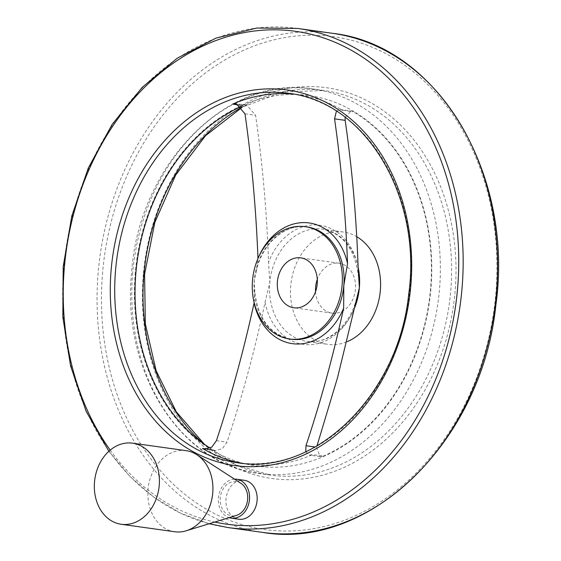<?xml version="1.0" encoding="UTF-8"?>
<svg xmlns="http://www.w3.org/2000/svg" width="561" height="561" viewBox="0 0 561 561"><rect width="100%" height="100%" fill="white"/><g stroke="black" fill="none" stroke-linecap="round" stroke-linejoin="round"><path stroke-width="0.42" stroke-dasharray="2.81 2.1" d="M305.773 451.78L309.462 455.132L312.596 454.627L323.192 456.107L320.058 456.612L316.572 447.208L315.107 447.005M239.813 105.11L243.236 105.587L246.77 105.138L255.592 115.293C262.527 163.581 266.847 212.605 268.551 262.38L269.799 282.709L265.065 302.211C254.764 350.443 242.072 397.097 226.995 442.159L222.451 448.576L215.459 450.707L213.11 449.908A186.462 147.347 -82 0 1 210.214 448.141M323.192 456.107A186.462 147.347 -82 0 0 430.511 289.153A186.462 147.347 -82 0 0 353.318 111.793L351.172 111.015L340.576 109.535L336.404 111.155M345.141 117.263L351.172 111.015M243.236 105.587A186.462 147.347 -82 0 0 241.384 106.408M254.154 302.575L254.645 289.195L254.238 280.535L256.16 272.085L257.976 258.551A60.939 48.155 -82 0 1 258.137 258.158M340.576 109.535L342.715 110.314A186.462 147.347 -82 0 0 298.438 94.704A186.462 147.347 -82 0 0 293.557 94.122M241.931 463.246A186.462 147.347 -82 0 0 246.791 464.031A186.462 147.347 -82 0 0 312.596 454.627M357.259 237.008A56.696 44.803 -82 0 0 343.388 232.016A56.696 44.803 -82 0 0 290.752 285.64A56.696 44.803 -82 0 0 327.687 344.314A56.696 44.803 -82 0 0 347.329 341.614M315.562 291.615A25.196 19.908 -82 0 0 332.049 313.122A25.196 19.908 -82 0 0 355.443 289.287A25.196 19.908 -82 0 0 339.026 263.214A25.196 19.908 -82 0 0 317.281 279.371M238.839 519.227A19.656 15.533 98 0 1 226.034 498.883A19.656 15.533 98 0 1 244.28 480.293M234.477 479.122A19.656 15.533 -82 0 0 218.425 497.824A19.656 15.533 -82 0 0 229.084 517.663M240.879 483.273A17.3 13.667 -82 0 0 220.291 497.93A17.3 13.667 -82 0 0 236.384 515.426M186.063 450.651A40.946 32.356 -82 0 0 148.048 489.381A40.946 32.356 -82 0 0 174.716 531.758M244.996 113.806L255.592 115.293M135.292 272.499A187.072 147.831 -82 0 0 342.862 446.261A187.072 147.831 -82 0 0 371.08 123.729A187.072 147.831 -82 0 0 135.292 272.499M265.065 302.211A60.118 47.51 -82 0 0 306.362 344.664A60.118 47.51 -82 0 0 354.643 307.26M358.128 267.429A60.118 47.51 -82 0 0 316.832 224.975A60.118 47.51 -82 0 0 268.551 262.38M256.16 272.085C261.587 243.811 285.402 223.173 306.874 226.91A56.696 44.803 -82 0 0 254.238 280.535A56.696 44.803 -82 0 0 291.173 339.209C269.392 334.405 257.219 317.736 254.645 289.195M358.128 267.197A56.696 44.803 -82 0 0 322.435 229.091A56.696 44.803 -82 0 0 269.799 282.709A56.696 44.803 -82 0 0 306.734 341.383A56.696 44.803 -82 0 0 354.496 308.15M132.698 272.604A194.148 153.419 -82 0 0 259.175 473.519A194.148 153.419 -82 0 0 438.001 302.498A194.148 153.419 -82 0 0 312.954 88.975A194.148 153.419 -82 0 0 132.698 272.604M202.886 443.19A194.148 153.419 -82 0 0 270.416 475.097A194.148 153.419 -82 0 0 449.242 304.069A194.148 153.419 -82 0 0 324.195 90.545A194.148 153.419 -82 0 0 242.029 107.102M143.357 274.301A197.297 155.902 -82 0 0 362.266 457.552A197.297 155.902 -82 0 0 392.027 117.403A197.297 155.902 -82 0 0 143.357 274.301M102.656 272.008A248.825 196.623 -82 0 0 378.731 503.119A248.825 196.623 -82 0 0 416.269 74.129A248.825 196.623 -82 0 0 102.656 272.008M332.203 33.274A251.973 199.113 -82 0 0 98.252 271.601A251.973 199.113 -82 0 0 262.408 532.368M297.793 28.464A251.973 199.113 -82 0 0 63.842 266.791A251.973 199.113 -82 0 0 227.997 527.55M110.201 450.111A248.825 196.623 -82 0 0 214.737 522.053M246.791 464.031L237.072 462.671A186.462 147.347 -82 0 0 408.822 298.417A186.462 147.347 -82 0 0 288.719 93.343L298.438 94.704M342.715 110.314L353.318 111.793M207.528 449.123L213.11 449.908M216.399 440.68L226.995 442.159M320.058 456.612L309.462 455.132M246.77 105.138L236.174 103.659M356.459 298.599C350.19 325.934 327.056 344.945 306.734 341.383L327.687 344.314M343.388 232.016L322.435 229.091C343.066 233.397 355.057 249.231 358.416 276.58M204.379 444.263L235.697 464.767L270.416 475.097L259.175 473.519C180.13 464.669 121.176 370.548 131.611 272.38C138.581 164.801 227.254 74.073 312.954 88.975L324.195 90.545L282.681 91.913L242.177 107.277M209.19 523.75L180.698 513.231L154.093 497.376L129.97 476.555L108.876 451.261M339.026 263.214L300.794 257.864M332.049 313.122L293.817 307.772M215.459 450.707L204.856 449.228"/><path stroke-width="0.84" d="M336.404 111.155L334.566 118.855C341.326 166.386 345.653 214.632 347.547 263.593L343.809 285.584L343.655 308.073C333.318 355.436 320.752 401.318 305.969 445.729L305.773 451.78M257.976 258.551C256.068 209.477 251.742 161.231 244.996 113.806L236.174 103.659L232.64 104.108L239.813 105.11M241.384 106.408A186.462 147.347 -82 0 0 135.916 272.548A186.462 147.347 -82 0 0 210.214 448.141M316.958 445.946L337.533 377.665L359.37 287.758L358.128 267.429C356.41 217.507 352.091 168.482 345.169 120.342L345.141 117.263M241.931 463.246A186.462 147.347 -82 0 1 202.514 448.421L204.856 449.228L211.855 447.096L216.399 440.68C231.209 396.164 243.769 350.281 254.084 303.024L254.154 302.575M293.557 94.122A186.462 147.347 -82 0 0 232.64 104.108M347.329 341.614A56.696 44.803 -82 0 0 380.274 291.215A56.696 44.803 -82 0 0 357.259 237.008M317.281 279.371A25.196 19.908 -82 0 0 315.633 287.043A25.196 19.908 -82 0 0 315.562 291.615M236.679 479.234L244.28 480.293A19.656 15.533 98 0 1 257.085 500.636A19.656 15.533 98 0 1 238.839 519.227L231.23 518.161A19.656 15.533 -82 0 0 249.336 500.847A19.656 15.533 -82 0 0 236.679 479.234A19.656 15.533 -82 0 0 234.477 479.122M252.52 280.297A56.696 44.803 -82 0 0 289.455 338.97A56.696 44.803 -82 0 0 341.677 289.027A56.696 44.803 -82 0 0 305.156 226.672A56.696 44.803 -82 0 0 252.52 280.297M317.21 283.943A25.196 19.908 98 0 1 293.817 307.772A25.196 19.908 98 0 1 277.59 280.058A25.196 19.908 98 0 1 300.794 257.864A25.196 19.908 98 0 1 317.21 283.943M229.084 517.663A19.656 15.533 -82 0 0 231.23 518.161M121.197 524.269L174.716 531.758A40.946 32.356 -82 0 0 186.14 530.811L236.384 515.426A17.3 13.667 -82 0 0 247.492 500.587A17.3 13.667 -82 0 0 240.879 483.273L196.785 454.698A40.946 32.356 -82 0 0 186.063 450.651L132.536 443.169A40.946 32.356 -82 0 0 94.521 481.899A40.946 32.356 -82 0 0 121.197 524.269A40.946 32.356 -82 0 0 158.91 488.203A40.946 32.356 -82 0 0 132.536 443.169M186.14 530.811A40.946 32.356 -82 0 0 212.437 495.686A40.946 32.356 -82 0 0 196.785 454.698M305.969 445.729L315.107 447.005M334.566 118.855L345.169 120.342M289.455 338.97L291.173 339.209A56.696 44.803 -82 0 0 343.809 285.584A56.696 44.803 -82 0 0 306.874 226.91L305.156 226.672M254.084 303.024A60.939 48.155 -82 0 0 295.507 343.963A60.939 48.155 -82 0 0 343.655 308.073M347.547 263.593A60.939 48.155 -82 0 0 306.292 222.661A60.939 48.155 -82 0 0 258.137 258.158M354.496 308.15A56.696 44.803 -82 0 0 359.37 287.758A56.696 44.803 -82 0 0 358.128 267.197M242.029 107.102A194.148 153.419 -82 0 0 143.939 274.175A194.148 153.419 -82 0 0 202.886 443.19M262.408 532.368A251.973 199.113 -82 0 0 494.5 310.394A251.973 199.113 -82 0 0 332.203 33.274C437.201 44.705 514.591 174.05 495.847 305.198C482.088 440.841 369.545 550.916 262.408 532.368L227.997 527.55A251.973 199.113 -82 0 0 460.09 305.584A251.973 199.113 -82 0 0 297.793 28.464L332.203 33.274M214.737 522.053A248.825 196.623 -82 0 0 455.034 309.602A248.825 196.623 -82 0 0 290.907 30.743A248.825 196.623 -82 0 0 64.424 266.664A248.825 196.623 -82 0 0 110.201 450.111M111.197 269.301A189.611 149.829 -82 0 0 321.579 445.413A189.611 149.829 -82 0 0 350.176 118.511A189.611 149.829 -82 0 0 111.197 269.301M115.601 269.708A186.462 147.347 -82 0 0 237.072 462.671C315.023 476.401 398.429 395.26 408.681 294.385C422.601 196.848 365.162 101.457 288.719 93.343A186.462 147.347 -82 0 0 115.601 269.708M202.514 448.421L207.528 449.123M204.379 444.263L176.287 411.802L156.147 370.786L145.334 323.914L144.584 274.308L154.836 222.422L175.684 175.039L205.55 135.685L242.177 107.277M227.997 527.55L209.19 523.75M108.876 451.261L86.149 411.325L70.595 365.996L62.846 317.119L63.197 266.657L71.794 216.013L88.336 167.949L112.137 124.451L142.221 87.327L177.339 58.134L216.069 38.092L256.791 28.05L297.793 28.464"/></g></svg>
